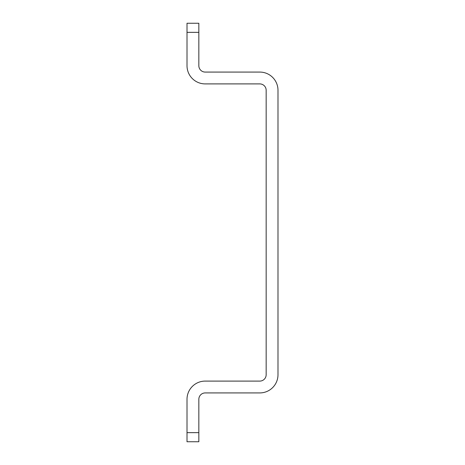 <?xml version="1.0" encoding="UTF-8"?>
<svg xmlns="http://www.w3.org/2000/svg" width="465" height="465" viewBox="0 0 465 465"><rect width="100%" height="100%" fill="white"/><g stroke="black" fill="none" stroke-linecap="round" stroke-linejoin="round"><path stroke-width="0.7" d="M277.989 90.268A18.193 18.193 0 0 0 259.796 72.075L205.205 72.075A6.371 6.371 0 0 1 198.84 65.705L198.84 32.347L187.011 32.347L187.011 65.705A18.193 18.193 0 0 0 205.205 83.903L259.796 83.903A6.371 6.371 0 0 1 266.16 90.268L266.16 374.732A6.371 6.371 0 0 1 259.796 381.097L205.205 381.097A18.193 18.193 0 0 0 187.011 399.296L187.011 432.653L198.84 432.653L198.84 399.296A6.371 6.371 0 0 1 205.205 392.925L259.796 392.925A18.193 18.193 0 0 0 277.989 374.732L277.989 90.268M187.011 32.347L187.011 23.25L198.84 23.25L198.84 32.347M198.84 432.653L198.84 441.75L187.011 441.75L187.011 432.653"/></g></svg>

